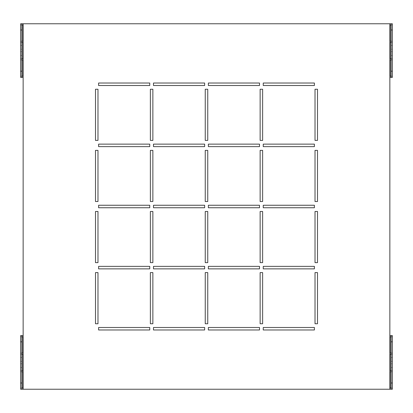 <?xml version="1.0" encoding="UTF-8"?>
<svg xmlns="http://www.w3.org/2000/svg" width="413" height="413" viewBox="0 0 413 413"><rect width="100%" height="100%" fill="white"/><g stroke="black" fill="none" stroke-linecap="round" stroke-linejoin="round"><path stroke-width="0.31" stroke-dasharray="2.06 1.55" d="M392.35 335.599L392.35 389.232L391.101 389.232L391.101 335.599L392.35 335.599L389.857 335.599L389.857 77.401L392.35 77.401L391.101 77.401L391.101 23.768L392.35 23.768L392.35 77.401M392.35 363.786L392.35 357.55L392.35 367.529L392.35 363.786L391.101 363.786L391.101 357.55L391.101 367.529L391.101 363.786L392.35 363.786M20.65 23.768L20.65 77.401L21.899 77.401L21.899 23.768L20.65 23.768L23.143 23.768L23.143 389.232L392.35 389.232M20.65 49.214L20.65 55.45L20.65 45.471L20.65 49.214L21.899 49.214L21.899 55.45L21.899 45.471L21.899 49.214L20.65 49.214M392.35 23.768L23.143 23.768M150.373 140.394L150.373 89.254L152.867 89.254L152.867 140.394L150.373 140.394M95.491 140.394L95.491 89.254L97.984 89.254L97.984 140.394L95.491 140.394M204.631 83.018L204.631 85.512L153.491 85.512L153.491 83.018L204.631 83.018M149.749 83.018L149.749 85.512L98.609 85.512L98.609 83.018L149.749 83.018M259.509 83.018L259.509 85.512L208.369 85.512L208.369 83.018L259.509 83.018M314.391 83.018L314.391 85.512L263.251 85.512L263.251 83.018L314.391 83.018M149.749 144.132L149.749 146.63L98.609 146.63L98.609 144.132L149.749 144.132M204.631 144.132L204.631 146.63L153.491 146.63L153.491 144.132L204.631 144.132M259.509 144.132L259.509 146.63L208.369 146.63L208.369 144.132L259.509 144.132M314.391 144.132L314.391 146.63L263.251 146.63L263.251 144.132L314.391 144.132M149.749 205.251L149.749 207.749L98.609 207.749L98.609 205.251L149.749 205.251M204.631 205.251L204.631 207.749L153.491 207.749L153.491 205.251L204.631 205.251M259.509 205.251L259.509 207.749L208.369 207.749L208.369 205.251L259.509 205.251M314.391 205.251L314.391 207.749L263.251 207.749L263.251 205.251L314.391 205.251M149.749 266.37L149.749 268.868L98.609 268.868L98.609 266.37L149.749 266.37M204.631 266.37L204.631 268.868L153.491 268.868L153.491 266.37L204.631 266.37M259.509 266.37L259.509 268.868L208.369 268.868L208.369 266.37L259.509 266.37M314.391 266.37L314.391 268.868L263.251 268.868L263.251 266.37L314.391 266.37M149.749 327.488L149.749 329.982L98.609 329.982L98.609 327.488L149.749 327.488M204.631 327.488L204.631 329.982L153.491 329.982L153.491 327.488L204.631 327.488M259.509 327.488L259.509 329.982L208.369 329.982L208.369 327.488L259.509 327.488M314.391 327.488L314.391 329.982L263.251 329.982L263.251 327.488L314.391 327.488M205.251 140.394L205.251 89.254L207.749 89.254L207.749 140.394L205.251 140.394M260.133 140.394L260.133 89.254L262.627 89.254L262.627 140.394L260.133 140.394M315.016 140.394L315.016 89.254L317.509 89.254L317.509 140.394L315.016 140.394M95.491 201.513L95.491 150.373L97.984 150.373L97.984 201.513L95.491 201.513M150.373 201.513L150.373 150.373L152.867 150.373L152.867 201.513L150.373 201.513M205.251 201.513L205.251 150.373L207.749 150.373L207.749 201.513L205.251 201.513M260.133 201.513L260.133 150.373L262.627 150.373L262.627 201.513L260.133 201.513M315.016 201.513L315.016 150.373L317.509 150.373L317.509 201.513L315.016 201.513M95.491 262.627L95.491 211.487L97.984 211.487L97.984 262.627L95.491 262.627M150.373 262.627L150.373 211.487L152.867 211.487L152.867 262.627L150.373 262.627M205.251 262.627L205.251 211.487L207.749 211.487L207.749 262.627L205.251 262.627M260.133 262.627L260.133 211.487L262.627 211.487L262.627 262.627L260.133 262.627M315.016 262.627L315.016 211.487L317.509 211.487L317.509 262.627L315.016 262.627M95.491 323.746L95.491 272.606L97.984 272.606L97.984 323.746L95.491 323.746M150.373 323.746L150.373 272.606L152.867 272.606L152.867 323.746L150.373 323.746M205.251 323.746L205.251 272.606L207.749 272.606L207.749 323.746L205.251 323.746M260.133 323.746L260.133 272.606L262.627 272.606L262.627 323.746L260.133 323.746M315.016 323.746L315.016 272.606L317.509 272.606L317.509 323.746L315.016 323.746M391.101 49.214L391.101 55.45L391.101 45.471L391.101 49.214L392.35 49.214L392.35 55.45L392.35 45.471L392.35 49.214L391.101 49.214M392.34 58.692L391.096 58.692L392.34 58.692L392.34 42.477L391.096 42.477L392.34 42.477M392.34 41.233L391.096 41.233L392.34 41.233L392.34 25.017L391.096 25.017L392.34 25.017M392.34 76.157L391.096 76.157L392.34 76.157L392.34 59.942L391.096 59.942L392.34 59.942M392.34 387.983L391.096 387.983L392.34 387.983L392.34 371.767L391.096 371.767L392.34 371.767M392.34 370.523L391.096 370.523L392.34 370.523L392.34 354.308L391.096 354.308L392.34 354.308M392.34 353.058L391.096 353.058L392.34 353.058L392.34 336.843L391.096 336.843L392.34 336.843M20.66 25.017L21.904 25.017L20.66 25.017L20.66 41.233L21.904 41.233L20.66 41.233M20.66 59.942L21.904 59.942L20.66 59.942L20.66 76.157L21.904 76.157L20.66 76.157M20.66 42.477L21.904 42.477L20.66 42.477L20.66 58.692L21.904 58.692L20.66 58.692M23.143 77.401L20.65 77.401M20.66 371.767L21.904 371.767L20.66 371.767L20.66 387.983L21.904 387.983L20.66 387.983M20.66 354.308L21.904 354.308L20.66 354.308L20.66 370.523L21.904 370.523L20.66 370.523M20.66 336.843L21.904 336.843L20.66 336.843L20.66 353.058L21.904 353.058L20.66 353.058M23.143 389.232L20.65 389.232L21.899 389.232L21.899 335.599L20.65 335.599L23.143 335.599M20.65 335.599L20.65 389.232M20.65 361.292L20.65 357.55L20.65 363.786L20.65 361.292L21.899 361.292L21.899 357.55L21.899 363.786L21.899 361.292L20.65 361.292M20.65 363.786L20.65 367.529L20.65 363.786L21.899 363.786L21.899 367.529L21.899 363.786L20.65 363.786M389.857 23.768L389.857 77.401M389.857 335.599L389.857 389.232M21.899 51.708L20.65 51.708L21.899 51.708M391.101 51.708L392.35 51.708L391.101 51.708M391.101 361.292L392.35 361.292L391.101 361.292M21.899 357.55L20.65 357.55M21.899 367.529L20.65 367.529M21.899 55.45L20.65 55.45M21.899 45.471L20.65 45.471M391.101 55.45L392.35 55.45M391.101 45.471L392.35 45.471M391.101 357.55L392.35 357.55M391.101 367.529L392.35 367.529"/><path stroke-width="0.62" d="M391.101 341.835L391.101 335.599L392.35 335.599L392.35 341.835L391.101 341.835L391.101 382.996L392.35 382.996L392.35 341.835M392.35 382.996L392.35 389.232L391.101 389.232L391.101 382.996M20.65 71.165L20.65 23.768L21.899 23.768L21.899 77.401L20.65 77.401L20.65 71.165L21.899 71.165M150.373 140.394L152.867 140.394L152.867 89.254L150.373 89.254L150.373 140.394M95.491 140.394L97.984 140.394L97.984 89.254L95.491 89.254L95.491 140.394M204.631 83.018L153.491 83.018L153.491 85.512L204.631 85.512L204.631 83.018M149.749 83.018L98.609 83.018L98.609 85.512L149.749 85.512L149.749 83.018M259.509 85.512L259.509 83.018L208.369 83.018L208.369 85.512L259.509 85.512M314.391 85.512L314.391 83.018L263.251 83.018L263.251 85.512L314.391 85.512M149.749 146.63L149.749 144.132L98.609 144.132L98.609 146.63L149.749 146.63M204.631 146.63L204.631 144.132L153.491 144.132L153.491 146.63L204.631 146.63M259.509 146.63L259.509 144.132L208.369 144.132L208.369 146.63L259.509 146.63M314.391 146.63L314.391 144.132L263.251 144.132L263.251 146.63L314.391 146.63M149.749 207.749L149.749 205.251L98.609 205.251L98.609 207.749L149.749 207.749M204.631 207.749L204.631 205.251L153.491 205.251L153.491 207.749L204.631 207.749M259.509 207.749L259.509 205.251L208.369 205.251L208.369 207.749L259.509 207.749M314.391 207.749L314.391 205.251L263.251 205.251L263.251 207.749L314.391 207.749M149.749 268.868L149.749 266.37L98.609 266.37L98.609 268.868L149.749 268.868M204.631 268.868L204.631 266.37L153.491 266.37L153.491 268.868L204.631 268.868M259.509 268.868L259.509 266.37L208.369 266.37L208.369 268.868L259.509 268.868M314.391 268.868L314.391 266.37L263.251 266.37L263.251 268.868L314.391 268.868M149.749 329.982L149.749 327.488L98.609 327.488L98.609 329.982L149.749 329.982M204.631 329.982L204.631 327.488L153.491 327.488L153.491 329.982L204.631 329.982M259.509 329.982L259.509 327.488L208.369 327.488L208.369 329.982L259.509 329.982M314.391 329.982L314.391 327.488L263.251 327.488L263.251 329.982L314.391 329.982M205.251 89.254L205.251 140.394L207.749 140.394L207.749 89.254L205.251 89.254M260.133 89.254L260.133 140.394L262.627 140.394L262.627 89.254L260.133 89.254M315.016 89.254L315.016 140.394L317.509 140.394L317.509 89.254L315.016 89.254M95.491 150.373L95.491 201.513L97.984 201.513L97.984 150.373L95.491 150.373M150.373 150.373L150.373 201.513L152.867 201.513L152.867 150.373L150.373 150.373M205.251 150.373L205.251 201.513L207.749 201.513L207.749 150.373L205.251 150.373M260.133 150.373L260.133 201.513L262.627 201.513L262.627 150.373L260.133 150.373M315.016 150.373L315.016 201.513L317.509 201.513L317.509 150.373L315.016 150.373M95.491 211.487L95.491 262.627L97.984 262.627L97.984 211.487L95.491 211.487M150.373 211.487L150.373 262.627L152.867 262.627L152.867 211.487L150.373 211.487M205.251 211.487L205.251 262.627L207.749 262.627L207.749 211.487L205.251 211.487M260.133 211.487L260.133 262.627L262.627 262.627L262.627 211.487L260.133 211.487M315.016 211.487L315.016 262.627L317.509 262.627L317.509 211.487L315.016 211.487M95.491 272.606L95.491 323.746L97.984 323.746L97.984 272.606L95.491 272.606M150.373 272.606L150.373 323.746L152.867 323.746L152.867 272.606L150.373 272.606M205.251 272.606L205.251 323.746L207.749 323.746L207.749 272.606L205.251 272.606M260.133 272.606L260.133 323.746L262.627 323.746L262.627 272.606L260.133 272.606M315.016 272.606L315.016 323.746L317.509 323.746L317.509 272.606L315.016 272.606M392.35 71.165L392.35 77.401L391.101 77.401L391.101 71.165L392.35 71.165L392.35 30.004L391.101 30.004L391.101 23.768L23.143 23.768L23.143 389.232L391.101 389.232M391.101 335.599L389.857 335.599L389.857 77.401L391.101 77.401M391.101 30.004L391.101 71.165M391.101 23.768L392.35 23.768L392.35 30.004M391.096 58.692L391.096 42.477L389.986 42.477L389.986 58.692L391.096 58.692L390.109 58.692L390.109 42.477L391.096 42.477M391.096 41.233L391.096 25.017L389.986 25.017L389.986 41.233L391.096 41.233L390.109 41.233L390.109 25.017L391.096 25.017M391.096 76.157L391.096 59.942L389.986 59.942L389.986 76.157L391.096 76.157L390.109 76.157L390.109 59.942L391.096 59.942M389.986 387.983L391.096 387.983L391.096 371.767L389.986 371.767L389.986 387.983M391.096 371.767L390.109 371.767L390.109 387.983L391.096 387.983M389.986 370.523L391.096 370.523L391.096 354.308L389.986 354.308L389.986 370.523M391.096 354.308L390.109 354.308L390.109 370.523L391.096 370.523M389.986 353.058L391.096 353.058L391.096 336.843L389.986 336.843L389.986 353.058M391.096 336.843L390.109 336.843L390.109 353.058L391.096 353.058M23.014 25.017L21.904 25.017L21.904 41.233L23.014 41.233L23.014 25.017M21.904 41.233L22.891 41.233L22.891 25.017L21.904 25.017M23.014 59.942L21.904 59.942L21.904 76.157L23.014 76.157L23.014 59.942M21.904 76.157L22.891 76.157L22.891 59.942L21.904 59.942M23.014 42.477L21.904 42.477L21.904 58.692L23.014 58.692L23.014 42.477M21.904 58.692L22.891 58.692L22.891 42.477L21.904 42.477M21.899 23.768L23.143 23.768M23.143 77.401L21.899 77.401M21.904 371.767L21.904 387.983L23.014 387.983L23.014 371.767L21.904 371.767L22.891 371.767L22.891 387.983L21.904 387.983M21.904 354.308L21.904 370.523L23.014 370.523L23.014 354.308L21.904 354.308L22.891 354.308L22.891 370.523L21.904 370.523M21.904 336.843L21.904 353.058L23.014 353.058L23.014 336.843L21.904 336.843L22.891 336.843L22.891 353.058L21.904 353.058M23.143 389.232L20.65 389.232L20.65 335.599L23.143 335.599M21.899 30.004L20.65 30.004M20.65 382.996L21.899 382.996L21.899 389.232M21.899 335.599L21.899 382.996M21.899 341.835L20.65 341.835M389.857 335.599L389.857 389.232M389.857 23.768L389.857 77.401"/></g></svg>
